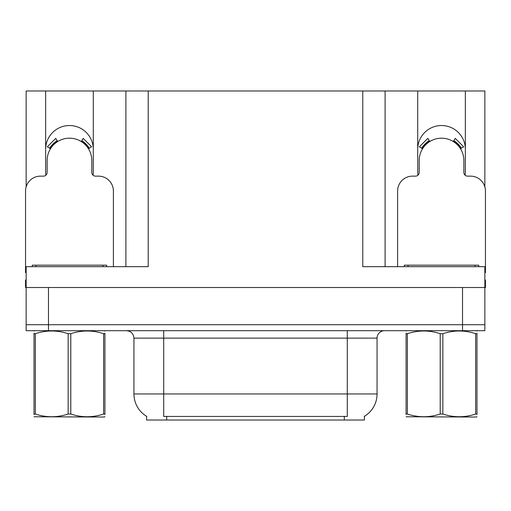 <?xml version="1.0" encoding="UTF-8"?>
<svg xmlns="http://www.w3.org/2000/svg" width="511" height="511" viewBox="0 0 511 511"><rect width="100%" height="100%" fill="white"/><g stroke="black" fill="none" stroke-linecap="round" stroke-linejoin="round"><path stroke-width="0.77" d="M465.093 175.184A23.819 23.819 0 0 0 465.349 171.677L465.349 90.984L484.856 90.984L484.856 186.866M93.034 175.184A23.819 23.819 0 0 0 93.289 171.677L93.289 90.984L125.898 90.984L125.898 266.665M364.407 416.305L364.407 420.016L146.593 420.016L146.593 416.305M45.651 149.346A23.819 23.819 0 0 1 69.47 125.527A23.819 23.819 0 0 1 93.289 149.346M48.481 330.687L484.856 330.687L484.856 324.728L26.144 324.728L26.144 287.508L48.481 287.508L48.481 324.728L26.144 324.728L26.144 330.687L48.481 330.687L48.481 324.728L484.856 324.728L484.856 287.508L48.481 287.508M125.898 90.984L362.772 90.984L362.772 266.665L484.856 266.665L484.856 287.508L485.45 287.508L485.45 280.066L484.856 280.066M26.144 280.066L25.55 280.066L25.55 287.508L26.144 287.508L26.144 266.665L148.228 266.665L148.228 90.984M45.907 175.184A23.819 23.819 0 0 1 45.651 171.677L45.651 90.984L26.144 90.984L26.144 186.866M362.772 90.984L385.102 90.984L385.102 266.665L385.102 90.984L417.711 90.984L417.711 171.677A23.819 23.819 0 0 0 417.966 175.184M465.349 90.984L417.711 90.984M45.651 90.984L93.289 90.984M465.349 149.346A23.819 23.819 0 0 0 441.53 125.527A23.819 23.819 0 0 0 417.711 149.346M146.817 416.439A26.055 26.055 0 0 1 133.939 393.962L163.712 393.962L163.712 416.439L347.288 416.439L347.288 393.962L377.061 393.962L377.061 338.129A7.441 7.441 0 0 1 384.508 330.687M133.939 393.962L133.939 338.129C133.499 333.606 131.014 331.128 126.492 330.687M364.183 416.439A26.055 26.055 0 0 0 377.061 393.962M484.856 330.687L484.856 324.728M113.391 266.665L113.391 191.031A14.889 14.889 0 0 0 98.502 176.142L95.525 176.142A3.724 3.724 0 0 1 91.801 172.424L91.801 160.511A22.331 22.331 0 0 0 69.47 138.181A22.331 22.331 0 0 0 47.14 160.511L47.14 172.424A3.724 3.724 0 0 1 43.416 176.142L40.439 176.142A14.889 14.889 0 0 0 25.55 191.031L25.55 272.619A14.889 14.889 0 0 1 26.144 272.631M81.236 141.528L83.197 138.366L91.616 146.791L88.454 148.746M50.487 148.746L47.325 146.791L55.744 138.366L57.705 141.528M32.25 266.665L32.25 265.177L106.69 265.177L106.69 266.665M104.921 416.65L104.461 417.04L34.02 416.772M104.921 414.517L104.921 414.031C104.921 417.634 104.921 417.634 104.921 414.031L103.605 414.031L103.605 333.696C92.715 330.093 81.773 330.093 70.786 333.696L68.155 333.696C57.258 330.093 46.322 330.093 35.336 333.696L34.02 333.696C34.02 330.087 34.02 330.087 34.02 333.696L34.02 333.21M70.786 333.696L70.786 414.031C81.683 417.634 92.619 417.634 103.605 414.031M70.786 414.031L68.155 414.031L68.155 333.696M104.921 333.21L104.921 333.696C104.921 330.087 104.921 330.087 104.921 333.696L103.605 333.696M104.921 331.032L104.461 330.687M104.921 333.696L104.921 414.031M35.336 333.696L35.336 414.031L34.02 414.031L34.02 333.696M35.336 414.031C46.226 417.634 57.168 417.634 68.155 414.031M34.02 414.031C34.02 417.634 34.02 417.634 34.02 414.031L34.02 414.517M484.856 272.631A14.889 14.889 0 0 1 485.45 272.619L485.45 191.031A14.889 14.889 0 0 0 470.561 176.142L467.584 176.142A3.724 3.724 0 0 1 463.86 172.424L463.86 160.511A22.331 22.331 0 0 0 441.53 138.181A22.331 22.331 0 0 0 419.199 160.511L419.199 172.424A3.724 3.724 0 0 1 415.475 176.142L412.498 176.142A14.889 14.889 0 0 0 397.609 191.031L397.609 266.665M453.295 141.528L455.256 138.366L463.675 146.791L460.513 148.746M422.546 148.746L419.384 146.791L427.803 138.366L429.764 141.528M404.31 266.665L404.31 265.177L478.75 265.177L478.75 266.665M476.98 416.65L476.514 417.04L406.079 416.772M476.98 414.517L476.98 414.031C476.98 417.634 476.98 417.634 476.98 414.031L475.664 414.031L475.664 333.696C464.774 330.093 453.832 330.093 442.845 333.696L440.214 333.696C429.317 330.093 418.381 330.093 407.395 333.696L406.079 333.696C406.079 330.087 406.079 330.087 406.079 333.696L406.079 333.21M442.845 333.696L442.845 414.031C453.742 417.634 464.678 417.634 475.664 414.031M442.845 414.031L440.214 414.031L440.214 333.696M476.98 333.21L476.98 333.696C476.98 330.087 476.98 330.087 476.98 333.696L475.664 333.696M476.98 331.032L476.514 330.687M476.98 333.696L476.98 414.031M407.395 333.696L407.395 414.031L406.079 414.031L406.079 333.696M407.395 414.031C418.285 417.634 429.227 417.634 440.214 414.031M406.079 414.031C406.079 417.634 406.079 417.634 406.079 414.031L406.079 414.517M462.519 287.508L462.519 330.687M344.312 420.016L344.312 416.305M166.688 420.016L166.688 416.305M347.288 330.687L347.288 338.129L133.939 338.129M377.061 338.129L347.288 338.129L347.288 393.962L163.712 393.962L163.712 330.687M89.304 148.222A23.334 23.334 0 0 0 81.76 140.678M57.181 140.678A23.334 23.334 0 0 0 49.637 148.222M88.665 148.618A22.58 22.58 0 0 0 81.364 141.317M57.577 141.317A22.58 22.58 0 0 0 50.276 148.618M102.966 265.177L102.966 266.665M35.974 265.177L35.974 266.665M461.363 148.222A23.334 23.334 0 0 0 453.819 140.678M429.24 140.678A23.334 23.334 0 0 0 421.696 148.222M460.724 148.618A22.58 22.58 0 0 0 453.423 141.317M429.636 141.317A22.58 22.58 0 0 0 422.335 148.618M475.026 265.177L475.026 266.665M408.034 265.177L408.034 266.665M34.486 330.687L34.02 330.956M406.539 330.687L406.079 330.956"/></g></svg>
